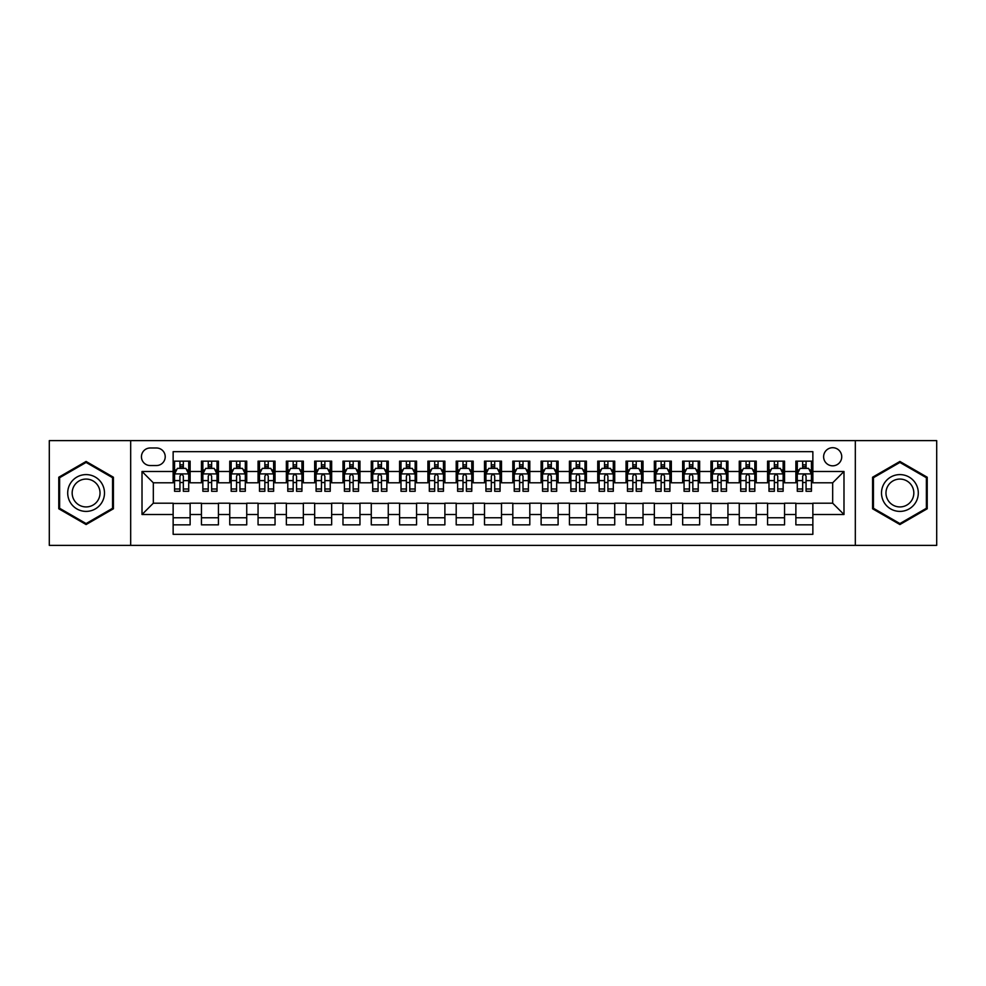 <?xml version="1.0" encoding="UTF-8"?>
<svg xmlns="http://www.w3.org/2000/svg" width="986" height="986" viewBox="0 0 986 986"><rect width="100%" height="100%" fill="white"/><g stroke="black" fill="none" stroke-linecap="round" stroke-linejoin="round"><path stroke-width="1.48" d="M832.677 447.706A9.059 9.059 0 0 0 823.618 456.764A9.059 9.059 0 0 0 832.677 465.823A9.059 9.059 0 0 0 841.736 456.764A9.059 9.059 0 0 0 832.677 447.706M855.318 545.369L936.7 545.369L936.7 440.631L855.318 440.631L855.318 545.369L130.682 545.369L130.682 440.631L49.3 440.631L49.3 545.369L130.682 545.369M812.858 461.152L795.875 461.152L795.875 471.493L784.56 471.493L784.56 482.807L795.875 482.807L795.875 471.493M784.56 471.493L784.56 461.152L767.576 461.152L767.576 471.493L756.25 471.493L756.25 482.807L767.576 482.807L767.576 471.493M756.25 471.493L756.25 461.152L739.266 461.152L739.266 471.493L727.939 471.493L727.939 482.807L739.266 482.807L739.266 471.493M727.939 471.493L727.939 461.152L710.955 461.152L710.955 471.493L699.641 471.493L699.641 482.807L710.955 482.807L710.955 471.493M699.641 471.493L699.641 461.152L682.657 461.152L682.657 471.493L671.33 471.493L671.33 482.807L682.657 482.807L682.657 471.493M671.33 471.493L671.33 461.152L654.347 461.152L654.347 471.493L643.02 471.493L643.02 482.807L654.347 482.807L654.347 471.493M643.02 471.493L643.02 461.152L626.036 461.152L626.036 471.493L614.722 471.493L614.722 482.807L626.036 482.807L626.036 471.493M614.722 471.493L614.722 461.152L597.738 461.152L597.738 471.493L586.411 471.493L586.411 482.807L597.738 482.807L597.738 471.493M586.411 471.493L586.411 461.152L569.427 461.152L569.427 471.493L558.101 471.493L558.101 482.807L569.427 482.807L569.427 471.493M558.101 471.493L558.101 461.152L541.117 461.152L541.117 471.493L529.802 471.493L529.802 482.807L541.117 482.807L541.117 471.493M529.802 471.493L529.802 461.152L512.819 461.152L512.819 471.493L501.492 471.493L501.492 482.807L512.819 482.807L512.819 471.493M501.492 471.493L501.492 461.152L484.508 461.152L484.508 471.493L473.181 471.493L473.181 482.807L484.508 482.807L484.508 471.493M473.181 471.493L473.181 461.152L456.198 461.152L456.198 471.493L444.883 471.493L444.883 482.807L456.198 482.807L456.198 471.493M444.883 471.493L444.883 461.152L427.899 461.152L427.899 471.493L416.573 471.493L416.573 482.807L427.899 482.807L427.899 471.493M416.573 471.493L416.573 461.152L399.589 461.152L399.589 471.493L388.262 471.493L388.262 482.807L399.589 482.807L399.589 471.493M388.262 471.493L388.262 461.152L371.278 461.152L371.278 471.493L359.964 471.493L359.964 482.807L371.278 482.807L371.278 471.493M359.964 471.493L359.964 461.152L342.98 461.152L342.98 471.493L331.653 471.493L331.653 482.807L342.98 482.807L342.98 471.493M331.653 471.493L331.653 461.152L314.67 461.152L314.67 471.493L303.343 471.493L303.343 482.807L314.67 482.807L314.67 471.493M303.343 471.493L303.343 461.152L286.359 461.152L286.359 471.493L275.045 471.493L275.045 482.807L286.359 482.807L286.359 471.493M275.045 471.493L275.045 461.152L258.061 461.152L258.061 471.493L246.734 471.493L246.734 482.807L258.061 482.807L258.061 471.493M246.734 471.493L246.734 461.152L229.75 461.152L229.75 471.493L218.424 471.493L218.424 482.807L229.75 482.807L229.75 471.493M218.424 471.493L218.424 461.152L201.44 461.152L201.44 482.807L190.125 482.807L190.125 461.152L173.142 461.152M173.142 524.848L190.125 524.848L190.125 503.193L201.44 503.193L201.44 524.848L218.424 524.848L218.424 503.193L229.75 503.193L229.75 514.507L218.424 514.507M229.75 514.507L229.75 524.848L246.734 524.848L246.734 503.193L258.061 503.193L258.061 514.507L246.734 514.507M258.061 514.507L258.061 524.848L275.045 524.848L275.045 503.193L286.359 503.193L286.359 514.507L275.045 514.507M286.359 514.507L286.359 524.848L303.343 524.848L303.343 503.193L314.67 503.193L314.67 514.507L303.343 514.507M314.67 514.507L314.67 524.848L331.653 524.848L331.653 503.193L342.98 503.193L342.98 514.507L331.653 514.507M342.98 514.507L342.98 524.848L359.964 524.848L359.964 503.193L371.278 503.193L371.278 514.507L359.964 514.507M371.278 514.507L371.278 524.848L388.262 524.848L388.262 503.193L399.589 503.193L399.589 514.507L388.262 514.507M399.589 514.507L399.589 524.848L416.573 524.848L416.573 503.193L427.899 503.193L427.899 514.507L416.573 514.507M427.899 514.507L427.899 524.848L444.883 524.848L444.883 503.193L456.198 503.193L456.198 514.507L444.883 514.507M456.198 514.507L456.198 524.848L473.181 524.848L473.181 503.193L484.508 503.193L484.508 514.507L473.181 514.507M484.508 514.507L484.508 524.848L501.492 524.848L501.492 503.193L512.819 503.193L512.819 514.507L501.492 514.507M512.819 514.507L512.819 524.848L529.802 524.848L529.802 503.193L541.117 503.193L541.117 514.507L529.802 514.507M541.117 514.507L541.117 524.848L558.101 524.848L558.101 503.193L569.427 503.193L569.427 514.507L558.101 514.507M569.427 514.507L569.427 524.848L586.411 524.848L586.411 503.193L597.738 503.193L597.738 514.507L586.411 514.507M597.738 514.507L597.738 524.848L614.722 524.848L614.722 503.193L626.036 503.193L626.036 514.507L614.722 514.507M626.036 514.507L626.036 524.848L643.02 524.848L643.02 503.193L654.347 503.193L654.347 514.507L643.02 514.507M654.347 514.507L654.347 524.848L671.33 524.848L671.33 503.193L682.657 503.193L682.657 514.507L671.33 514.507M682.657 514.507L682.657 524.848L699.641 524.848L699.641 503.193L710.955 503.193L710.955 514.507L699.641 514.507M710.955 514.507L710.955 524.848L727.939 524.848L727.939 503.193L739.266 503.193L739.266 514.507L727.939 514.507M739.266 514.507L739.266 524.848L756.25 524.848L756.25 503.193L767.576 503.193L767.576 514.507L756.25 514.507M767.576 514.507L767.576 524.848L784.56 524.848L784.56 503.193L795.875 503.193L795.875 514.507L784.56 514.507M150.217 465.54L156.441 465.54A8.775 8.775 0 0 0 165.217 456.764A8.775 8.775 0 0 0 156.441 447.989L150.217 447.989A8.775 8.775 0 0 0 141.442 456.764A8.775 8.775 0 0 0 150.217 465.54M855.318 440.631L130.682 440.631M812.858 471.493L812.858 451.674L173.142 451.674L173.142 482.807L153.323 482.807L153.323 503.193L173.142 503.193L173.142 534.326L812.858 534.326L812.858 503.193L832.677 503.193L832.677 482.807L812.858 482.807L812.858 471.493L843.991 471.493L843.991 514.507L812.858 514.507M173.142 514.507L142.009 514.507L142.009 471.493L173.142 471.493M795.875 514.507L795.875 524.848L812.858 524.848M173.142 468.227L174.559 468.227M179.933 468.227L183.334 468.227M188.708 468.227L190.125 468.227M173.142 482.524L174.559 482.524M179.933 482.524L183.334 482.524M188.708 482.524L190.125 482.524M173.142 503.476L190.125 503.476M173.142 517.773L190.125 517.773M201.44 482.524L202.857 482.524M208.243 482.524L211.633 482.524M217.019 482.524L218.424 482.524M201.44 468.227L202.857 468.227M208.243 468.227L211.633 468.227M217.019 468.227L218.424 468.227M201.44 503.476L218.424 503.476M201.44 517.773L218.424 517.773M229.75 503.476L246.734 503.476M229.75 517.773L246.734 517.773M229.75 468.227L231.168 468.227M236.541 468.227L239.943 468.227M245.317 468.227L246.734 468.227M229.75 482.524L231.168 482.524M236.541 482.524L239.943 482.524M245.317 482.524L246.734 482.524M258.061 503.476L275.045 503.476M258.061 517.773L275.045 517.773M258.061 468.227L259.478 468.227M264.852 468.227L268.254 468.227M273.627 468.227L275.045 468.227M258.061 482.524L259.478 482.524M264.852 482.524L268.254 482.524M273.627 482.524L275.045 482.524M286.359 503.476L303.343 503.476M286.359 517.773L303.343 517.773M286.359 468.227L287.776 468.227M293.162 468.227L296.552 468.227M301.938 468.227L303.343 468.227M286.359 482.524L287.776 482.524M293.162 482.524L296.552 482.524M301.938 482.524L303.343 482.524M314.67 503.476L331.653 503.476M314.67 517.773L331.653 517.773M314.67 468.227L316.087 468.227M321.461 468.227L324.862 468.227M330.236 468.227L331.653 468.227M314.67 482.524L316.087 482.524M321.461 482.524L324.862 482.524M330.236 482.524L331.653 482.524M342.98 503.476L359.964 503.476M342.98 517.773L359.964 517.773M342.98 468.227L344.397 468.227M349.771 468.227L353.173 468.227M358.547 468.227L359.964 468.227M342.98 482.524L344.397 482.524M349.771 482.524L353.173 482.524M358.547 482.524L359.964 482.524M371.278 503.476L388.262 503.476M371.278 517.773L388.262 517.773M371.278 468.227L372.696 468.227M378.082 468.227L381.471 468.227M386.857 468.227L388.262 468.227M371.278 482.524L372.696 482.524M378.082 482.524L381.471 482.524M386.857 482.524L388.262 482.524M399.589 503.476L416.573 503.476M399.589 517.773L416.573 517.773M399.589 468.227L401.006 468.227M406.38 468.227L409.782 468.227M415.155 468.227L416.573 468.227M399.589 482.524L401.006 482.524M406.38 482.524L409.782 482.524M415.155 482.524L416.573 482.524M427.899 503.476L444.883 503.476M427.899 517.773L444.883 517.773M427.899 468.227L429.317 468.227M434.69 468.227L438.08 468.227M443.466 468.227L444.883 468.227M427.899 482.524L429.317 482.524M434.69 482.524L438.08 482.524M443.466 482.524L444.883 482.524M456.198 503.476L473.181 503.476M456.198 517.773L473.181 517.773M456.198 468.227L457.615 468.227M463.001 468.227L466.39 468.227M471.776 468.227L473.181 468.227M456.198 482.524L457.615 482.524M463.001 482.524L466.39 482.524M471.776 482.524L473.181 482.524M484.508 503.476L501.492 503.476M484.508 517.773L501.492 517.773M484.508 468.227L485.925 468.227M491.299 468.227L494.701 468.227M500.075 468.227L501.492 468.227M484.508 482.524L485.925 482.524M491.299 482.524L494.701 482.524M500.075 482.524L501.492 482.524M512.819 503.476L529.802 503.476M512.819 517.773L529.802 517.773M512.819 468.227L514.224 468.227M519.61 468.227L522.999 468.227M528.385 468.227L529.802 468.227M512.819 482.524L514.224 482.524M519.61 482.524L522.999 482.524M528.385 482.524L529.802 482.524M541.117 503.476L558.101 503.476M541.117 517.773L558.101 517.773M541.117 468.227L542.534 468.227M547.92 468.227L551.31 468.227M556.683 468.227L558.101 468.227M541.117 482.524L542.534 482.524M547.92 482.524L551.31 482.524M556.683 482.524L558.101 482.524M569.427 503.476L586.411 503.476M569.427 517.773L586.411 517.773M569.427 468.227L570.845 468.227M576.218 468.227L579.62 468.227M584.994 468.227L586.411 468.227M569.427 482.524L570.845 482.524M576.218 482.524L579.62 482.524M584.994 482.524L586.411 482.524M597.738 503.476L614.722 503.476M597.738 517.773L614.722 517.773M597.738 468.227L599.143 468.227M604.529 468.227L607.918 468.227M613.304 468.227L614.722 468.227M597.738 482.524L599.143 482.524M604.529 482.524L607.918 482.524M613.304 482.524L614.722 482.524M626.036 503.476L643.02 503.476M626.036 517.773L643.02 517.773M626.036 468.227L627.453 468.227M632.827 468.227L636.229 468.227M641.603 468.227L643.02 468.227M626.036 482.524L627.453 482.524M632.827 482.524L636.229 482.524M641.603 482.524L643.02 482.524M654.347 503.476L671.33 503.476M654.347 517.773L671.33 517.773M654.347 468.227L655.764 468.227M661.138 468.227L664.539 468.227M669.913 468.227L671.33 468.227M654.347 482.524L655.764 482.524M661.138 482.524L664.539 482.524M669.913 482.524L671.33 482.524M682.657 503.476L699.641 503.476M682.657 517.773L699.641 517.773M682.657 468.227L684.062 468.227M689.448 468.227L692.838 468.227M698.224 468.227L699.641 468.227M682.657 482.524L684.062 482.524M689.448 482.524L692.838 482.524M698.224 482.524L699.641 482.524M710.955 503.476L727.939 503.476M710.955 517.773L727.939 517.773M710.955 468.227L712.373 468.227M717.746 468.227L721.148 468.227M726.522 468.227L727.939 468.227M710.955 482.524L712.373 482.524M717.746 482.524L721.148 482.524M726.522 482.524L727.939 482.524M739.266 503.476L756.25 503.476M739.266 517.773L756.25 517.773M739.266 468.227L740.683 468.227M746.057 468.227L749.459 468.227M754.832 468.227L756.25 468.227M739.266 482.524L740.683 482.524M746.057 482.524L749.459 482.524M754.832 482.524L756.25 482.524M767.576 503.476L784.56 503.476M767.576 517.773L784.56 517.773M767.576 468.227L768.981 468.227M774.367 468.227L777.757 468.227M783.143 468.227L784.56 468.227M767.576 482.524L768.981 482.524M774.367 482.524L777.757 482.524M783.143 482.524L784.56 482.524M795.875 503.476L812.858 503.476M795.875 517.773L812.858 517.773M795.875 468.227L797.292 468.227M802.666 468.227L806.067 468.227M811.441 468.227L812.858 468.227M795.875 482.524L797.292 482.524M802.666 482.524L806.067 482.524M811.441 482.524L812.858 482.524M153.323 482.807L142.009 471.493M153.323 503.193L142.009 514.507M843.991 471.493L832.677 482.807M843.991 514.507L832.677 503.193M86.102 524.54L113.415 508.776L113.415 477.224L86.102 461.46L58.778 477.224L58.778 508.776L86.102 524.54M927.222 477.224L899.898 461.46L872.585 477.224L872.585 508.776L899.898 524.54L927.222 508.776L927.222 477.224M183.334 464.837L179.933 464.837M188.708 488.994L183.334 488.994L183.334 491.299L188.708 491.299L188.708 474.032L185.873 468.375L177.381 468.375L174.559 474.032L174.559 491.299L179.933 491.299L179.933 488.994L174.559 488.994M174.559 474.032L174.559 461.152M188.708 474.032L188.708 461.152M179.933 468.375L179.933 461.152M183.334 461.152L183.334 468.375M183.334 488.994L183.334 476.152C182.2 473.983 181.067 473.983 179.933 476.152L179.933 488.994M86.102 474.599A18.401 18.401 0 0 0 67.701 493A18.401 18.401 0 0 0 86.102 511.401A18.401 18.401 0 0 0 104.491 493A18.401 18.401 0 0 0 86.102 474.599M86.102 479.073A13.927 13.927 0 0 0 72.163 493A13.927 13.927 0 0 0 86.102 506.927A13.927 13.927 0 0 0 100.03 493A13.927 13.927 0 0 0 86.102 479.073M112.564 508.283L86.102 523.566L59.628 508.283L59.628 477.717L86.102 462.434L112.564 477.717L112.564 508.283M883.974 483.806A18.401 18.401 0 0 0 890.703 508.936A18.401 18.401 0 0 0 915.834 502.194A18.401 18.401 0 0 0 909.104 477.064A18.401 18.401 0 0 0 883.974 483.806M887.844 486.036A13.927 13.927 0 0 0 892.934 505.066A13.927 13.927 0 0 0 911.964 499.964A13.927 13.927 0 0 0 906.861 480.934A13.927 13.927 0 0 0 887.844 486.036M926.372 477.717L926.372 508.283L899.898 523.566L873.436 508.283L873.436 477.717L899.898 462.434L926.372 477.717M211.633 464.837L208.243 464.837M217.019 488.994L211.633 488.994L211.633 491.299L217.019 491.299L217.019 474.032L214.184 468.375L205.692 468.375L202.857 474.032L202.857 491.299L208.243 491.299L208.243 488.994L202.857 488.994M202.857 474.032L202.857 461.152M217.019 474.032L217.019 461.152M208.243 468.375L208.243 461.152M211.633 461.152L211.633 468.375M211.633 488.994L211.633 476.152C210.511 473.983 209.377 473.983 208.243 476.152L208.243 488.994M239.943 464.837L236.541 464.837M245.317 488.994L239.943 488.994L239.943 491.299L245.317 491.299L245.317 474.032L242.494 468.375L234.002 468.375L231.168 474.032L231.168 491.299L236.541 491.299L236.541 488.994L231.168 488.994M231.168 474.032L231.168 461.152M245.317 474.032L245.317 461.152M236.541 468.375L236.541 461.152M239.943 461.152L239.943 468.375M239.943 488.994L239.943 476.152C238.809 473.983 237.675 473.983 236.541 476.152L236.541 488.994M268.254 464.837L264.852 464.837M273.627 488.994L268.254 488.994L268.254 491.299L273.627 491.299L273.627 474.032L270.793 468.375L262.301 468.375L259.478 474.032L259.478 491.299L264.852 491.299L264.852 488.994L259.478 488.994M259.478 474.032L259.478 461.152M273.627 474.032L273.627 461.152M264.852 468.375L264.852 461.152M268.254 461.152L268.254 468.375M268.254 488.994L268.254 476.152C267.12 473.983 265.986 473.983 264.852 476.152L264.852 488.994M296.552 464.837L293.162 464.837M301.938 488.994L296.552 488.994L296.552 491.299L301.938 491.299L301.938 474.032L299.103 468.375L290.611 468.375L287.776 474.032L287.776 491.299L293.162 491.299L293.162 488.994L287.776 488.994M287.776 474.032L287.776 461.152M301.938 474.032L301.938 461.152M293.162 468.375L293.162 461.152M296.552 461.152L296.552 468.375M296.552 488.994L296.552 476.152C295.43 473.983 294.296 473.983 293.162 476.152L293.162 488.994M324.862 464.837L321.461 464.837M330.236 488.994L324.862 488.994L324.862 491.299L330.236 491.299L330.236 474.032L327.414 468.375L318.922 468.375L316.087 474.032L316.087 491.299L321.461 491.299L321.461 488.994L316.087 488.994M316.087 474.032L316.087 461.152M330.236 474.032L330.236 461.152M321.461 468.375L321.461 461.152M324.862 461.152L324.862 468.375M324.862 488.994L324.862 476.152C323.728 473.983 322.595 473.983 321.461 476.152L321.461 488.994M353.173 464.837L349.771 464.837M358.547 488.994L353.173 488.994L353.173 491.299L358.547 491.299L358.547 474.032L355.712 468.375L347.22 468.375L344.397 474.032L344.397 491.299L349.771 491.299L349.771 488.994L344.397 488.994M344.397 474.032L344.397 461.152M358.547 474.032L358.547 461.152M349.771 468.375L349.771 461.152M353.173 461.152L353.173 468.375M353.173 488.994L353.173 476.152C352.039 473.983 350.905 473.983 349.771 476.152L349.771 488.994M381.471 464.837L378.082 464.837M386.857 488.994L381.471 488.994L381.471 491.299L386.857 491.299L386.857 474.032L384.022 468.375L375.53 468.375L372.696 474.032L372.696 491.299L378.082 491.299L378.082 488.994L372.696 488.994M372.696 474.032L372.696 461.152M386.857 474.032L386.857 461.152M378.082 468.375L378.082 461.152M381.471 461.152L381.471 468.375M381.471 488.994L381.471 476.152C380.337 473.983 379.216 473.983 378.082 476.152L378.082 488.994M409.782 464.837L406.38 464.837M415.155 488.994L409.782 488.994L409.782 491.299L415.155 491.299L415.155 474.032L412.333 468.375L403.841 468.375L401.006 474.032L401.006 491.299L406.38 491.299L406.38 488.994L401.006 488.994M401.006 474.032L401.006 461.152M415.155 474.032L415.155 461.152M406.38 468.375L406.38 461.152M409.782 461.152L409.782 468.375M409.782 488.994L409.782 476.152C408.648 473.983 407.514 473.983 406.38 476.152L406.38 488.994M438.08 464.837L434.69 464.837M443.466 488.994L438.08 488.994L438.08 491.299L443.466 491.299L443.466 474.032L440.631 468.375L432.139 468.375L429.317 474.032L429.317 491.299L434.69 491.299L434.69 488.994L429.317 488.994M429.317 474.032L429.317 461.152M443.466 474.032L443.466 461.152M434.69 468.375L434.69 461.152M438.08 461.152L438.08 468.375M438.08 488.994L438.08 476.152C436.958 473.983 435.824 473.983 434.69 476.152L434.69 488.994M466.39 464.837L463.001 464.837M471.776 488.994L466.39 488.994L466.39 491.299L471.776 491.299L471.776 474.032L468.942 468.375L460.45 468.375L457.615 474.032L457.615 491.299L463.001 491.299L463.001 488.994L457.615 488.994M457.615 474.032L457.615 461.152M471.776 474.032L471.776 461.152M463.001 468.375L463.001 461.152M466.39 461.152L466.39 468.375M466.39 488.994L466.39 476.152C465.256 473.983 464.135 473.983 463.001 476.152L463.001 488.994M494.701 464.837L491.299 464.837M500.075 488.994L494.701 488.994L494.701 491.299L500.075 491.299L500.075 474.032L497.24 468.375L488.76 468.375L485.925 474.032L485.925 491.299L491.299 491.299L491.299 488.994L485.925 488.994M485.925 474.032L485.925 461.152M500.075 474.032L500.075 461.152M491.299 468.375L491.299 461.152M494.701 461.152L494.701 468.375M494.701 488.994L494.701 476.152C493.567 473.983 492.433 473.983 491.299 476.152L491.299 488.994M522.999 464.837L519.61 464.837M528.385 488.994L522.999 488.994L522.999 491.299L528.385 491.299L528.385 474.032L525.55 468.375L517.058 468.375L514.224 474.032L514.224 491.299L519.61 491.299L519.61 488.994L514.224 488.994M514.224 474.032L514.224 461.152M528.385 474.032L528.385 461.152M519.61 468.375L519.61 461.152M522.999 461.152L522.999 468.375M522.999 488.994L522.999 476.152C521.877 473.983 520.744 473.983 519.61 476.152L519.61 488.994M551.31 464.837L547.92 464.837M556.683 488.994L551.31 488.994L551.31 491.299L556.683 491.299L556.683 474.032L553.861 468.375L545.369 468.375L542.534 474.032L542.534 491.299L547.92 491.299L547.92 488.994L542.534 488.994M542.534 474.032L542.534 461.152M556.683 474.032L556.683 461.152M547.92 468.375L547.92 461.152M551.31 461.152L551.31 468.375M551.31 488.994L551.31 476.152C550.176 473.983 549.042 473.983 547.92 476.152L547.92 488.994M579.62 464.837L576.218 464.837M584.994 488.994L579.62 488.994L579.62 491.299L584.994 491.299L584.994 474.032L582.159 468.375L573.667 468.375L570.845 474.032L570.845 491.299L576.218 491.299L576.218 488.994L570.845 488.994M570.845 474.032L570.845 461.152M584.994 474.032L584.994 461.152M576.218 468.375L576.218 461.152M579.62 461.152L579.62 468.375M579.62 488.994L579.62 476.152C578.486 473.983 577.352 473.983 576.218 476.152L576.218 488.994M607.918 464.837L604.529 464.837M613.304 488.994L607.918 488.994L607.918 491.299L613.304 491.299L613.304 474.032L610.47 468.375L601.978 468.375L599.143 474.032L599.143 491.299L604.529 491.299L604.529 488.994L599.143 488.994M599.143 474.032L599.143 461.152M613.304 474.032L613.304 461.152M604.529 468.375L604.529 461.152M607.918 461.152L607.918 468.375M607.918 488.994L607.918 476.152C606.797 473.983 605.663 473.983 604.529 476.152L604.529 488.994M636.229 464.837L632.827 464.837M641.603 488.994L636.229 488.994L636.229 491.299L641.603 491.299L641.603 474.032L638.78 468.375L630.288 468.375L627.453 474.032L627.453 491.299L632.827 491.299L632.827 488.994L627.453 488.994M627.453 474.032L627.453 461.152M641.603 474.032L641.603 461.152M632.827 468.375L632.827 461.152M636.229 461.152L636.229 468.375M636.229 488.994L636.229 476.152C635.095 473.983 633.961 473.983 632.827 476.152L632.827 488.994M664.539 464.837L661.138 464.837M669.913 488.994L664.539 488.994L664.539 491.299L669.913 491.299L669.913 474.032L667.078 468.375L658.586 468.375L655.764 474.032L655.764 491.299L661.138 491.299L661.138 488.994L655.764 488.994M655.764 474.032L655.764 461.152M669.913 474.032L669.913 461.152M661.138 468.375L661.138 461.152M664.539 461.152L664.539 468.375M664.539 488.994L664.539 476.152C663.405 473.983 662.272 473.983 661.138 476.152L661.138 488.994M692.838 464.837L689.448 464.837M698.224 488.994L692.838 488.994L692.838 491.299L698.224 491.299L698.224 474.032L695.389 468.375L686.897 468.375L684.062 474.032L684.062 491.299L689.448 491.299L689.448 488.994L684.062 488.994M684.062 474.032L684.062 461.152M698.224 474.032L698.224 461.152M689.448 468.375L689.448 461.152M692.838 461.152L692.838 468.375M692.838 488.994L692.838 476.152C691.716 473.983 690.582 473.983 689.448 476.152L689.448 488.994M721.148 464.837L717.746 464.837M726.522 488.994L721.148 488.994L721.148 491.299L726.522 491.299L726.522 474.032L723.699 468.375L715.207 468.375L712.373 474.032L712.373 491.299L717.746 491.299L717.746 488.994L712.373 488.994M712.373 474.032L712.373 461.152M726.522 474.032L726.522 461.152M717.746 468.375L717.746 461.152M721.148 461.152L721.148 468.375M721.148 488.994L721.148 476.152C720.014 473.983 718.88 473.983 717.746 476.152L717.746 488.994M749.459 464.837L746.057 464.837M754.832 488.994L749.459 488.994L749.459 491.299L754.832 491.299L754.832 474.032L751.998 468.375L743.506 468.375L740.683 474.032L740.683 491.299L746.057 491.299L746.057 488.994L740.683 488.994M740.683 474.032L740.683 461.152M754.832 474.032L754.832 461.152M746.057 468.375L746.057 461.152M749.459 461.152L749.459 468.375M749.459 488.994L749.459 476.152C748.325 473.983 747.191 473.983 746.057 476.152L746.057 488.994M777.757 464.837L774.367 464.837M783.143 488.994L777.757 488.994L777.757 491.299L783.143 491.299L783.143 474.032L780.308 468.375L771.816 468.375L768.981 474.032L768.981 491.299L774.367 491.299L774.367 488.994L768.981 488.994M768.981 474.032L768.981 461.152M783.143 474.032L783.143 461.152M774.367 468.375L774.367 461.152M777.757 461.152L777.757 468.375M777.757 488.994L777.757 476.152C776.635 473.983 775.501 473.983 774.367 476.152L774.367 488.994M806.067 464.837L802.666 464.837M811.441 488.994L806.067 488.994L806.067 491.299L811.441 491.299L811.441 474.032L808.619 468.375L800.127 468.375L797.292 474.032L797.292 491.299L802.666 491.299L802.666 488.994L797.292 488.994M797.292 474.032L797.292 461.152M811.441 474.032L811.441 461.152M802.666 468.375L802.666 461.152M806.067 461.152L806.067 468.375M806.067 488.994L806.067 476.152C804.933 473.983 803.8 473.983 802.666 476.152L802.666 488.994M201.44 514.507L190.125 514.507M201.44 471.493L190.125 471.493M188.634 473.896L174.621 473.896M174.559 469.928L176.605 469.928M186.662 469.928L188.708 469.928M179.933 480.601L174.559 480.601M188.708 480.601L183.334 480.601M183.334 466.637L179.933 466.637M216.945 473.896L202.931 473.896M202.857 469.928L204.915 469.928M214.96 469.928L217.019 469.928M208.243 480.601L202.857 480.601M217.019 480.601L211.633 480.601M211.633 466.637L208.243 466.637M245.255 473.896L231.242 473.896M231.168 469.928L233.214 469.928M243.271 469.928L245.317 469.928M236.541 480.601L231.168 480.601M245.317 480.601L239.943 480.601M239.943 466.637L236.541 466.637M273.553 473.896L259.54 473.896M259.478 469.928L261.524 469.928M271.569 469.928L273.627 469.928M264.852 480.601L259.478 480.601M273.627 480.601L268.254 480.601M268.254 466.637L264.852 466.637M301.864 473.896L287.85 473.896M287.776 469.928L289.835 469.928M299.88 469.928L301.938 469.928M293.162 480.601L287.776 480.601M301.938 480.601L296.552 480.601M296.552 466.637L293.162 466.637M330.174 473.896L316.161 473.896M316.087 469.928L318.133 469.928M328.19 469.928L330.236 469.928M321.461 480.601L316.087 480.601M330.236 480.601L324.862 480.601M324.862 466.637L321.461 466.637M358.473 473.896L344.459 473.896M344.397 469.928L346.443 469.928M356.488 469.928L358.547 469.928M349.771 480.601L344.397 480.601M358.547 480.601L353.173 480.601M353.173 466.637L349.771 466.637M386.783 473.896L372.77 473.896M372.696 469.928L374.754 469.928M384.799 469.928L386.857 469.928M378.082 480.601L372.696 480.601M386.857 480.601L381.471 480.601M381.471 466.637L378.082 466.637M415.081 473.896L401.08 473.896M401.006 469.928L403.052 469.928M413.109 469.928L415.155 469.928M406.38 480.601L401.006 480.601M415.155 480.601L409.782 480.601M409.782 466.637L406.38 466.637M443.392 473.896L429.378 473.896M429.317 469.928L431.363 469.928M441.408 469.928L443.466 469.928M434.69 480.601L429.317 480.601M443.466 480.601L438.08 480.601M438.08 466.637L434.69 466.637M471.702 473.896L457.689 473.896M457.615 469.928L459.673 469.928M469.718 469.928L471.776 469.928M463.001 480.601L457.615 480.601M471.776 480.601L466.39 480.601M466.39 466.637L463.001 466.637M500.001 473.896L485.999 473.896M485.925 469.928L487.971 469.928M498.029 469.928L500.075 469.928M491.299 480.601L485.925 480.601M500.075 480.601L494.701 480.601M494.701 466.637L491.299 466.637M528.311 473.896L514.298 473.896M514.224 469.928L516.282 469.928M526.327 469.928L528.385 469.928M519.61 480.601L514.224 480.601M528.385 480.601L522.999 480.601M522.999 466.637L519.61 466.637M556.622 473.896L542.608 473.896M542.534 469.928L544.592 469.928M554.637 469.928L556.683 469.928M547.92 480.601L542.534 480.601M556.683 480.601L551.31 480.601M551.31 466.637L547.92 466.637M584.92 473.896L570.919 473.896M570.845 469.928L572.891 469.928M582.948 469.928L584.994 469.928M576.218 480.601L570.845 480.601M584.994 480.601L579.62 480.601M579.62 466.637L576.218 466.637M613.23 473.896L599.217 473.896M599.143 469.928L601.201 469.928M611.246 469.928L613.304 469.928M604.529 480.601L599.143 480.601M613.304 480.601L607.918 480.601M607.918 466.637L604.529 466.637M641.541 473.896L627.527 473.896M627.453 469.928L629.512 469.928M639.557 469.928L641.603 469.928M632.827 480.601L627.453 480.601M641.603 480.601L636.229 480.601M636.229 466.637L632.827 466.637M669.839 473.896L655.826 473.896M655.764 469.928L657.81 469.928M667.867 469.928L669.913 469.928M661.138 480.601L655.764 480.601M669.913 480.601L664.539 480.601M664.539 466.637L661.138 466.637M698.15 473.896L684.136 473.896M684.062 469.928L686.12 469.928M696.165 469.928L698.224 469.928M689.448 480.601L684.062 480.601M698.224 480.601L692.838 480.601M692.838 466.637L689.448 466.637M726.46 473.896L712.447 473.896M712.373 469.928L714.431 469.928M724.476 469.928L726.522 469.928M717.746 480.601L712.373 480.601M726.522 480.601L721.148 480.601M721.148 466.637L717.746 466.637M754.758 473.896L740.745 473.896M740.683 469.928L742.729 469.928M752.786 469.928L754.832 469.928M746.057 480.601L740.683 480.601M754.832 480.601L749.459 480.601M749.459 466.637L746.057 466.637M783.069 473.896L769.055 473.896M768.981 469.928L771.04 469.928M781.085 469.928L783.143 469.928M774.367 480.601L768.981 480.601M783.143 480.601L777.757 480.601M777.757 466.637L774.367 466.637M811.379 473.896L797.366 473.896M797.292 469.928L799.338 469.928M809.395 469.928L811.441 469.928M802.666 480.601L797.292 480.601M811.441 480.601L806.067 480.601M806.067 466.637L802.666 466.637"/></g></svg>
